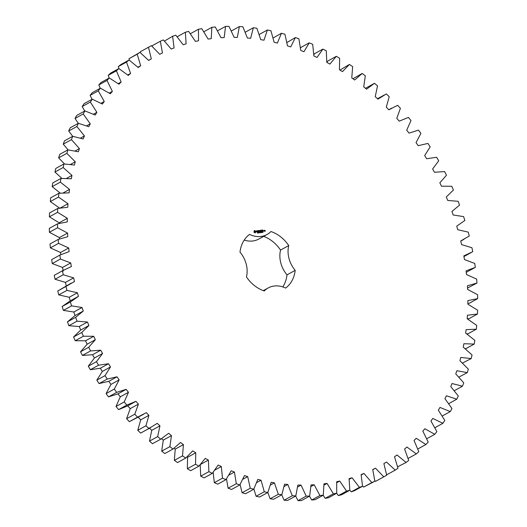 <?xml version="1.0" encoding="UTF-8"?>
<svg xmlns="http://www.w3.org/2000/svg" width="527" height="527" viewBox="0 0 527 527"><rect width="100%" height="100%" fill="white"/><g stroke="black" fill="none" stroke-linecap="round" stroke-linejoin="round"><path stroke-width="0.79" d="M469.247 236.03L468.226 232.117L457.792 229.726L456.744 226.136L464.854 220.484L463.608 216.61L453.174 214.99L451.922 211.439L459.57 205.122L458.115 201.307L447.726 200.464L446.283 196.973L453.437 190.016L451.764 186.268L441.474 186.202L439.841 182.79L446.474 175.221L444.597 171.571L434.452 172.283L432.627 168.963L438.708 160.814L436.639 157.27L426.679 158.759L424.683 155.544L430.177 146.855L427.924 143.43L418.194 145.689L416.034 142.593L420.921 133.41L418.491 130.123L409.038 133.14L406.719 130.182L410.988 120.531L408.385 117.396L399.255 121.164L396.785 118.351L400.408 108.279L397.654 105.314L388.88 109.814L386.278 107.152L389.229 96.718L386.344 93.925L377.964 99.135L375.237 96.652L377.516 85.888L374.499 83.286L366.555 89.182L363.716 86.883L365.31 75.835L362.174 73.444L354.704 79.999L351.766 77.891L352.662 66.619L349.427 64.439L342.464 71.626L339.441 69.716L339.638 58.266L336.318 56.317L329.889 64.096L326.793 62.403L326.299 50.823L322.906 49.103L317.037 57.45L313.881 55.974L312.689 44.321L309.237 42.839L303.96 51.712L300.759 50.46L298.881 38.787L295.39 37.549L290.726 46.91L287.492 45.889L284.929 34.242L281.418 33.26L277.386 43.069L274.139 42.279L270.904 30.718L267.38 29.993L264.001 40.197L260.753 39.65L256.866 28.214L253.349 27.753L250.635 38.313L247.4 38.01L242.868 26.758L239.377 26.561L237.341 37.43L234.133 37.364L228.988 26.35L225.53 26.409L224.186 37.542L221.024 37.72L215.279 26.989L211.874 27.312L211.222 38.655L208.112 39.077L201.801 28.675L198.462 29.262L198.514 40.763L195.471 41.422L188.62 31.396L185.366 32.246L186.11 43.853L183.152 44.749L175.787 35.151L172.632 36.251L174.075 47.917L171.216 49.044L163.37 39.907L160.327 41.258L162.454 52.931L159.701 54.288L151.414 45.658L148.495 47.252L151.302 58.872L148.673 60.453L139.978 52.371L137.198 54.202L140.669 65.723L138.173 67.522L129.115 60.012L126.487 62.074L130.604 73.444L128.252 75.447L118.865 68.556L116.401 70.835L121.151 82.008L118.957 84.208L109.287 77.963L106.988 80.453L112.356 91.369L110.321 93.76L100.407 88.187L98.299 90.875L104.247 101.487L102.39 104.056L92.278 99.181L90.361 102.054L96.876 112.323L95.196 115.057L84.933 110.901L83.22 113.944L90.262 123.825L88.773 126.711L78.404 123.292L76.896 126.5L84.439 135.933L83.147 138.963L72.719 136.295L71.428 139.648L79.432 148.607L78.345 151.763L67.904 149.859L66.837 153.344L75.269 161.782L74.393 165.05L63.978 163.923L63.141 167.52L71.968 175.405L71.297 178.772L60.967 178.422L60.355 182.118L69.538 189.404L69.083 192.856L58.879 193.29L58.497 197.072L67.99 203.732L67.752 207.249L57.72 208.461L57.575 212.302L67.337 218.31L67.311 221.88L57.496 223.863L57.588 227.756L67.575 233.086L67.772 236.689L58.214 239.436L58.543 243.362L68.714 247.98L69.123 251.61L59.867 255.108L60.427 259.047L70.73 262.94L71.356 266.57L62.443 270.806L63.24 274.738L73.635 277.887L74.472 281.51L65.941 286.464L66.962 290.377L77.403 292.768L78.444 296.358L70.341 302.004L71.58 305.877L82.014 307.498L83.266 311.049L75.618 317.366L77.074 321.18L87.462 322.03L88.905 325.515L81.751 332.478L83.424 336.219L93.714 336.285L95.347 339.698L88.72 347.267L90.591 350.923L100.743 350.205L102.561 353.525L96.481 361.674L98.549 365.224L108.509 363.729L110.505 366.944L105.011 375.632L107.264 379.058L116.994 376.798L119.155 379.895L114.267 389.084L116.698 392.371L126.151 389.348L128.469 392.312L124.207 401.956L126.803 405.092L135.933 401.324L138.403 404.143L134.787 414.209L137.534 417.173L146.308 412.681L148.91 415.335L145.959 425.776L148.851 428.563L157.224 423.359L159.951 425.842L157.672 436.606L160.695 439.202L168.633 433.306L171.473 435.612L169.878 446.652L173.014 449.044L180.484 442.489L183.422 444.604L182.526 455.875L185.761 458.049L192.73 450.868L195.754 452.772L195.55 464.221L198.87 466.178L205.299 458.391L208.396 460.091L208.896 471.665L212.282 473.384L218.158 465.038L221.314 466.52L222.499 478.167L225.951 479.649L231.228 470.776L234.429 472.027L236.307 483.707L239.798 484.939L244.462 475.578L247.697 476.599L250.259 488.246L253.77 489.227L257.802 479.425L261.049 480.209L264.284 491.777L267.808 492.501L270.134 498.786L273.651 499.247L281.846 494.734L284.554 484.175L287.788 484.478L292.32 495.729L295.812 495.933L297.847 485.057L301.055 485.123L306.2 496.138L309.659 496.078L311.002 484.945L314.171 484.768L319.909 495.499L323.315 495.176L323.967 483.832L327.076 483.417L333.387 493.819L336.727 493.232L336.674 481.731L339.717 481.065L346.568 491.092L349.823 490.248L349.078 478.635L352.036 477.739L359.401 487.343L362.556 486.243L361.114 474.577L363.979 473.444L371.818 482.58L374.868 481.23L372.734 469.557L375.487 468.2L383.775 476.83L386.693 475.235L383.887 463.615L386.515 462.034L395.21 470.117L397.99 468.286L394.519 456.764L397.015 454.972L406.073 462.475L408.708 460.414L404.584 449.044L406.936 447.041L416.323 453.931L418.794 451.652L414.038 440.48L416.231 438.28L425.902 444.531L428.201 442.041L422.838 431.119L424.867 428.734L434.782 434.307L436.89 431.62L430.941 421.001L432.799 418.431L442.911 423.313L444.828 420.434L438.319 410.164L439.992 407.437L450.256 411.594L451.975 408.544L444.933 398.669L446.415 395.784L456.784 399.202L458.292 395.994L450.75 386.554L452.041 383.531L462.469 386.192L463.76 382.839L455.756 373.88L456.843 370.725L467.284 372.629L468.351 369.144L459.919 360.705L460.802 357.438L471.21 358.564L472.054 354.967L463.22 347.089L463.892 343.723L474.221 344.072L474.834 340.37L465.651 333.084L466.112 329.632L476.316 329.204L476.691 325.422L467.199 318.763L467.436 315.245L477.469 314.033L477.614 310.186L467.851 304.178L467.877 300.607L477.693 298.625L477.6 294.731L467.614 289.409L467.416 285.799L476.975 283.052L476.652 279.126L466.481 274.508L466.072 270.878L475.321 267.38L474.761 263.441L464.458 259.547L463.832 255.918L472.745 251.682L471.955 247.749L461.553 244.6L460.723 240.977L469.247 236.03M374.499 83.286L365.481 88.312M362.174 73.444L352.945 78.734M349.427 64.439L339.987 70.065M336.318 56.317L328.13 60.822L326.799 62.226M322.906 49.103L314.718 53.616L313.828 54.689M309.237 42.839L301.049 47.351L300.515 48.115M295.39 37.549L286.919 42.529M281.418 33.26L273.124 37.977M185.366 32.246L177.177 36.778M172.632 36.251L164.464 41.053M160.327 41.258L152.132 45.77L152.211 46.402M148.495 47.252L140.307 51.765L140.492 52.792M139.978 52.371L129.01 58.714L129.372 60.203M129.115 60.012L120.927 64.525L118.292 66.586L118.904 68.582M118.865 68.556L110.677 73.069L108.206 75.348L109.201 78.009M109.287 77.963L101.098 82.469L98.799 84.959L100.255 88.272M100.407 88.187L92.218 92.693L90.11 95.38L92.1 99.28M92.278 99.181L84.089 103.687L82.172 106.566L84.761 110.993M84.933 110.901L76.744 115.406L75.025 118.456L78.286 123.351M78.404 123.292L70.216 127.797L68.708 131.006L72.7 136.309M72.719 136.295L64.531 140.808L63.24 144.161L68.108 149.885M67.904 149.859L59.716 154.371L58.649 157.856L64.492 163.943M63.978 163.923L55.79 168.436L54.946 172.033L61.863 178.383M60.967 178.422L52.779 182.928L52.166 186.63L60.216 193.132M58.879 193.29L50.684 197.796L50.309 201.577L59.801 208.237M57.72 208.461L49.531 212.967L49.386 216.814L59.149 222.822L59.143 223.402M57.496 223.863L49.307 228.375L49.4 232.269L59.386 237.591L59.459 238.975M58.214 239.436L50.025 243.948L50.348 247.874L60.519 252.492L60.77 254.679M59.867 255.108L51.679 259.62L52.239 263.559L62.542 267.452L63.168 271.082M63.991 269.929L54.255 275.318L55.045 279.251L65.447 282.4L66.277 286.023M71.257 283.118L57.753 290.97L58.774 294.883L69.208 297.274L70.256 300.864L62.146 306.516L63.392 310.39L73.826 312.01L75.078 315.561L67.43 321.878L68.885 325.693L79.274 326.536L80.717 330.027L73.563 336.984L75.236 340.732L85.526 340.798L87.159 344.21L80.526 351.779L82.403 355.429L92.548 354.717L94.373 358.037L88.292 366.186L90.361 369.73L100.321 368.241L102.317 371.456L96.823 380.145L99.076 383.57L108.806 381.311L110.966 384.407L106.079 393.59L108.509 396.877L117.962 393.86L120.281 396.818L116.012 406.469L118.615 409.604L127.745 405.836L130.215 408.649L126.592 418.721L129.346 421.686L143.528 414.341M138.12 417.186L140.722 419.848L137.771 430.282L140.656 433.075L150.794 427.535M149.036 427.865L151.763 430.348L149.484 441.112L152.501 443.714L160.695 439.202M161.519 438.688L163.284 440.117L161.69 451.165L164.826 453.556L173.014 449.044M174.055 448.266L175.234 449.109L174.338 460.381L177.573 462.561L185.761 458.049M187.013 456.935L187.559 457.284L187.362 468.734L190.682 470.683L198.87 466.178M200.207 464.597L200.701 476.177L204.094 477.897L212.282 473.384M213.172 472.311L214.311 482.679L217.763 484.161L225.951 479.649M226.485 478.885L228.119 488.213L231.61 489.451L239.798 484.939M240.081 484.471L242.071 492.758L245.582 493.74L253.77 489.227M253.876 489.023L256.096 496.282L259.62 497.007L267.808 492.501L271.188 482.291L274.435 482.837L278.328 494.273L281.846 494.734M281.734 494.794L284.132 500.242L287.623 500.439L295.812 495.933M295.647 496.026L298.012 500.65L301.47 500.591L309.659 496.078M309.474 496.177L311.72 500.011L315.126 499.688L323.315 495.176M323.156 495.261L325.199 498.325L328.538 497.738L336.727 493.232M336.634 493.279L338.38 495.604L341.634 494.754L349.823 490.248M349.823 490.222L351.213 491.849L354.368 490.749L362.556 486.243M362.536 485.947L363.63 487.093L374.868 481.23M374.789 480.598L375.586 481.342L386.693 475.235M386.508 474.208L387.022 474.629L395.21 470.117M397.628 466.797L406.073 462.475M408.096 458.418L416.323 453.931M458.892 377.115L467.284 372.629M462.508 363.057L471.21 358.564M465.137 348.617L466.033 348.578L474.221 344.072M466.784 333.868L468.121 333.71L476.316 329.204M467.429 318.901L469.28 318.539L477.469 314.033M467.857 303.598L469.504 303.137L477.693 298.625M467.541 288.025L476.975 283.052M466.23 272.321L475.321 267.38M244.212 240.081A25 20.25 61.2 0 0 258.803 239.047L266.991 234.535A25 20.25 61.2 0 0 270.918 231.531A32.397 26.245 61.2 0 1 288.737 245.562A25 20.25 61.2 0 0 295.192 270.344A32.397 26.245 61.2 0 1 285.641 288.071A25 20.25 61.2 0 0 268.197 287.953A25 20.25 61.2 0 0 264.277 290.957A32.397 26.245 61.2 0 1 246.452 276.932A25 20.25 61.2 0 0 239.996 252.143A32.397 26.245 61.2 0 1 249.548 234.416A25 20.25 61.2 0 0 266.991 234.535M282.788 286.919A32.397 26.245 61.2 0 0 287.004 274.857A25 20.25 61.2 0 1 280.548 250.068A32.397 26.245 61.2 0 0 263.665 236.366M254.185 230.661L253.988 232.302L255.345 232.901L255.812 231.386L254.343 230.582M257.861 232.776L257.551 233.066L257.466 232.519L257.782 232.822M258.27 232.473L258.078 233.033L258.078 232.493M258.757 232.308L258.915 232.921L258.434 232.42L258.513 232.974L258.698 232.341M259.739 232.486L259.409 232.782L259.468 232.196L259.547 232.572M256.254 231.05L257.15 231.636L256.57 232.038L257.354 231.906L256.451 231.313L257.038 230.918L256.254 231.05M257.262 230.879L257.953 232.012L257.71 230.819L258.072 230.694L257.262 230.879M258.283 230.589L258.553 231.854L259.271 231.834L258.658 231.761L258.54 231.32L259.034 231.175L258.388 230.727L259.007 230.562L258.283 230.589M260.331 232.097L260.417 232.717L259.745 232.176L260.351 232.624L260.397 232.084M260.905 232.018L261.063 232.631L260.661 232.684L260.839 232.051M261.688 231.979L261.695 232.559L261.609 231.999M262.169 232.15L261.978 232.479L261.906 231.88L262.103 232.183M262.703 232.111L262.446 232.42L262.314 231.827L262.637 232.15M263.092 232.025L262.894 232.354L262.828 231.755L263.026 232.058M259.949 231.208L259.284 230.451L259.627 231.781L259.436 230.786L260.002 231.425L260.219 230.681L260.582 231.577L260.272 230.391L259.837 231.267M261.214 230.187L260.536 230.358L260.931 231.61L260.839 231.01L261.326 230.866L260.687 230.418L261.3 230.253L260.549 230.332M261.544 230.147L261.893 231.478L261.544 230.147M262.584 230.003L261.906 230.174L262.215 231.36L262.933 231.34L262.321 231.267L262.209 230.819L262.696 230.681L262.051 230.233L262.67 230.068L261.919 230.147M264.067 231.109L263.829 230.451L263.414 230.582L263.908 231.063M264.073 230.418L264.264 231.155L264.554 230.523L264.073 230.418M264.633 230.339L265.153 231.096L264.798 231.221L265.259 231.234L265.094 230.352L264.633 230.339M454.3 390.691L462.469 386.192M448.714 403.649L456.784 399.202M442.239 416.007L450.256 411.594M434.9 427.72L442.911 423.313M426.745 438.727L434.782 434.307M417.799 448.991L425.902 444.531M375.586 481.342L383.775 476.83M259.198 34.499L267.38 29.993M372.773 469.695L375.487 468.2M363.63 487.093L371.818 482.58M245.266 32.206L253.349 27.753M361.193 474.979L363.979 473.444M351.213 491.849L359.401 487.343M231.353 30.974L239.377 26.561M349.17 479.32L352.036 477.739M338.38 495.604L346.568 491.092M217.526 30.823L225.53 26.409M336.746 482.706L339.717 481.065M325.199 498.325L333.387 493.819M203.844 31.739L211.874 27.312M323.98 485.123L327.076 483.417M311.72 500.011L319.909 495.499M190.366 33.721L198.462 29.262M310.917 486.559L314.171 484.768M298.012 500.65L306.2 496.138M297.61 487.02L301.055 485.123M284.132 500.242L292.32 495.729M284.112 486.507L287.788 484.478M270.134 498.786L278.328 494.273M270.463 485.031L274.435 482.837M256.096 496.282L264.284 491.777M256.708 482.6L261.049 480.209M148.588 60.368L151.302 58.872M242.071 492.758L250.259 488.246M129.01 58.714L137.198 54.202M242.868 479.26L247.697 476.599M137.896 67.252L140.669 65.723M228.119 488.213L236.307 483.707M118.292 66.586L126.487 62.074M228.949 475.051L234.429 472.027M127.745 75.018L130.604 73.444M214.311 482.679L222.499 478.167M108.206 75.348L116.401 70.835M214.897 470.051L221.314 466.52M118.193 83.641L121.151 82.008M200.701 476.177L208.896 471.665M98.799 84.959L106.988 80.453M200.523 464.425L208.396 460.091M109.267 93.068L112.356 91.369M187.362 468.734L195.55 464.221M90.11 95.38L98.299 90.875M187.559 457.284L195.754 452.772M101.013 103.272L104.247 101.487M174.338 460.381L182.526 455.875M82.172 106.566L90.361 102.054M175.234 449.109L183.422 444.604M93.444 114.214L96.876 112.323M161.69 451.165L169.878 446.652M75.025 118.456L83.22 113.944M163.284 440.117L171.473 435.612M86.599 125.834L90.262 123.825M149.484 441.112L157.672 436.606M68.708 131.006L76.896 126.5M151.763 430.348L159.951 425.842M80.493 138.107L84.439 135.933M140.656 433.075L148.851 428.563M137.771 430.282L145.959 425.776M63.24 144.161L71.428 139.648M140.722 419.848L148.91 415.335M75.124 150.979L79.432 148.607M129.346 421.686L137.534 417.173M126.592 418.721L134.787 414.209M58.649 157.856L66.837 153.344M130.215 408.649L138.403 404.143M70.493 164.417L75.269 161.782M127.745 405.836L135.933 401.324M118.615 409.604L126.803 405.092M116.012 406.469L124.207 401.956M54.946 172.033L63.141 167.52M120.281 396.818L128.469 392.312M66.554 178.383L71.968 175.405M117.962 393.86L126.151 389.348M108.509 396.877L116.698 392.371M106.079 393.59L114.267 389.084M52.166 186.63L60.355 182.118M110.966 384.407L119.155 379.895M63.22 192.882L69.538 189.404M108.806 381.311L116.994 376.798M99.076 383.57L107.264 379.058M96.823 380.145L105.011 375.632M50.309 201.577L58.497 197.072M102.317 371.456L110.505 366.944M60.276 207.981L67.99 203.732M100.321 368.241L108.509 363.729M90.361 369.73L98.549 365.224M88.292 366.186L96.481 361.674M49.386 216.814L57.575 212.302M94.373 358.037L102.561 353.525M59.149 222.822L67.337 218.31M92.548 354.717L100.743 350.205M82.403 355.429L90.591 350.923M80.526 351.779L88.72 347.267M49.4 232.269L57.588 227.756M87.159 344.21L95.347 339.698M59.386 237.591L67.575 233.086M85.526 340.798L93.714 336.285M75.236 340.732L83.424 336.219M73.563 336.984L81.751 332.478M50.348 247.874L58.543 243.362M80.717 330.027L88.905 325.515M60.519 252.492L68.714 247.98M79.274 326.536L87.462 322.03M68.885 325.693L77.074 321.18M67.43 321.878L75.618 317.366M52.239 263.559L60.427 259.047M75.078 315.561L83.266 311.049M62.542 267.452L70.73 262.94M73.826 312.01L82.014 307.498M63.392 310.39L71.58 305.877M54.255 275.318L62.443 270.806M62.146 306.516L70.341 302.004M55.045 279.251L63.24 274.738M70.256 300.864L78.444 296.358M65.447 282.4L73.635 277.887M69.208 297.274L77.403 292.768M58.774 294.883L66.962 290.377M57.753 290.97L65.941 286.464M287.004 274.857L295.192 270.344M280.548 250.068L288.737 245.562M254.923 230.562L254.587 230.602M255.476 231.109L255.127 231.05M255.707 231.182L255.345 231.182M256.761 230.793L256.412 230.892M257.038 230.918L256.629 230.866M257.057 231.979L256.557 232.012M256.451 231.313L257.255 231.518M257.986 230.628L257.196 230.786M258.922 230.497L258.256 230.642M259.172 231.847L258.546 231.834M258.948 231.109L258.388 231.241M260.272 230.391L259.936 231.393M260.799 230.859L261.24 230.8M262.611 230.615L262.051 230.747M262.835 231.353L262.209 231.34M263.915 230.51L263.421 230.556M265.009 230.292L264.6 230.398M255.061 232.335L254.304 232.104L254.376 231.287L255.259 231.445L255.061 232.335M263.559 230.635L263.922 231.05L263.441 230.701M255.002 232.335L254.66 232.387M254.791 232.315L254.462 232.282M463.931 239.37L460.756 241.122M471.204 252.565L463.944 256.557M391.666 108.147L388.794 109.728M384.394 94.952L377.53 98.733M268.197 287.953L263.335 290.634"/></g></svg>
